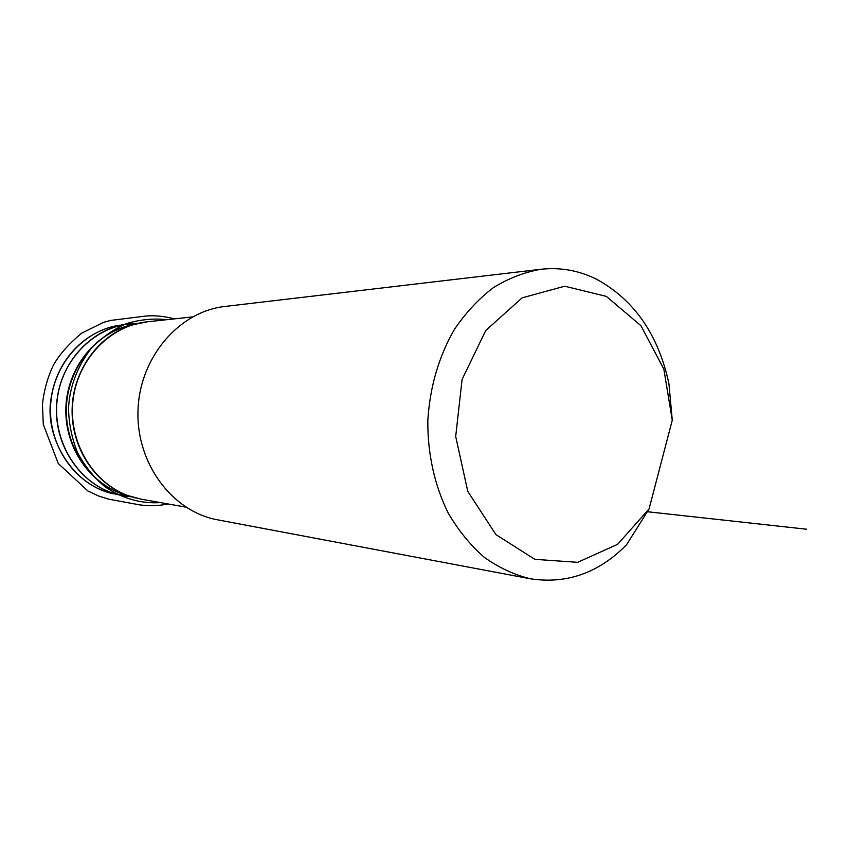 <?xml version="1.0" encoding="UTF-8"?>
<svg xmlns="http://www.w3.org/2000/svg" width="849" height="849" viewBox="0 0 849 849"><rect width="100%" height="100%" fill="white"/><g stroke="black" fill="none" stroke-linecap="round" stroke-linejoin="round"><path stroke-width="1.27" d="M649.061 508.944L626.541 544.793C598.662 573.011 566.57 584.335 530.264 578.763L217.609 519.832C172.379 511.777 135.967 463.384 138.005 410.269C139.639 357.132 179.309 311.371 224.996 306.457L540.962 269.271C560.414 267.159 578.954 270.481 596.582 279.247C634.224 299.867 658.336 334.655 668.916 383.589L672.27 420.191L649.061 508.944L617.626 544.315L577.66 562.325L534.838 559.332L495.943 534.647L467.778 491.369L455.69 436.439L462.089 379.45L485.755 330.494L522.146 297.84L564.691 286.219L606.356 296.386L640.942 325.698L663.844 369.113L672.27 420.191M530.264 578.763C514.048 574.762 498.65 567.556 484.068 557.156C470.261 545.026 458.29 530.296 448.155 512.955C434.561 485.448 427.472 453.334 427.832 420.287C429.955 386.698 438.848 356.357 454.512 329.253C465.814 312.655 478.783 298.784 493.386 287.631C508.647 278.26 524.512 272.147 540.962 269.271M192.468 316.932L147.217 321.803C109.754 325.57 76.781 360.114 72.834 401.938C68.61 443.73 94.303 484.8 130.459 496.463L141.083 499.148L127.414 495.423C94.451 483.325 70.754 446.68 72.154 407.987C73.428 369.294 99.598 334.379 133.325 324.583L141.762 322.599M123.084 494.065L126.098 494.988L123.084 494.065M131.977 324.923L126.183 326.387C93.188 335.971 67.602 370.047 66.36 407.785C64.991 445.523 88.158 481.287 120.42 493.131L135.691 497.992M120.887 325.04L137.644 323.437C99.62 323.087 63.526 355.275 57.53 397.13C51.216 438.933 76.527 481.5 113.214 493.248L131.648 496.867L120.505 495.264L113.076 493.227C78.31 482.02 53.391 443.199 56.713 403.222C59.801 363.223 90.472 329.359 126.416 324.265L132.02 323.649M126.872 495.243C91.363 486.074 64.365 448.314 65.882 407.775C67.167 367.224 96.712 331.428 132.762 324.721M126.055 496.272L115.04 494.107M106.465 491.836L113.808 493.853C72.473 485.724 44.615 437.331 50.898 399.561C56.405 358.947 86.089 330.314 119.645 325.209C84.104 330.25 53.805 363.648 50.76 403.084C47.48 442.488 72.091 480.767 106.465 491.836M160.482 502.608C140.976 503.828 122.564 498.618 105.265 486.976C94.027 477.647 84.72 466.08 77.355 452.262C71.645 437.617 68.705 422.781 68.536 407.753C69.809 386.444 77.248 366.821 90.854 348.886C101.222 337.891 113.15 329.444 126.639 323.543C140.435 319.479 153.828 318.195 166.807 319.691M185.889 507.14L141.083 499.148M131.945 324.934L147.217 321.803M647.532 511.756L806.55 529.214L647.532 511.745M168.038 503.956C158.614 505.919 149.053 506.216 139.363 504.826L108.842 499.201L98.792 496.081L87.946 491.019L58.273 463.512L43.288 424.394L42.45 404.357C43.925 390.89 47.374 378.229 52.776 366.386C58.305 355.773 67.909 344.715 81.61 333.19L103.557 322.333L110.667 320.423L146.049 316.019C154.921 315.287 164.388 316.242 174.438 318.874"/></g></svg>
